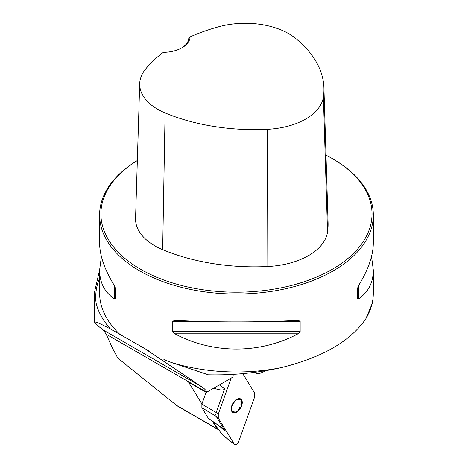 <?xml version="1.0" encoding="UTF-8"?>
<svg xmlns="http://www.w3.org/2000/svg" width="468" height="468" viewBox="0 0 468 468"><rect width="100%" height="100%" fill="white"/><g stroke="black" fill="none" stroke-linecap="round" stroke-linejoin="round"><path stroke-width="0.7" d="M106.23 334.228L206.692 392.231L207.02 392.038A47.794 27.594 120 0 0 202.229 387.141L150.052 352.152C146.771 349.982 146.39 349.578 148.912 350.93L110.507 329.01C100.053 323.476 94.776 321.235 94.682 322.282C94.717 323.113 97.607 325.705 103.364 330.063L106.23 334.228L112.08 347.367L117.807 358.131L176.377 405.27L216.982 428.717L212.203 420.872M206.692 392.231L206.294 392.459L188.692 382.297L201.913 403.989M207.02 392.038L232.742 377.19L233.386 374.312M147.139 350.017L148.912 350.93M110.507 329.01C103.229 320.995 98.444 312.419 96.139 303.276A140.728 81.251 180 0 1 99.596 278.173M99.596 269.972L94.676 291.412L96.139 303.276M371.522 256.505L373.324 270.124L373.324 292.968A136.867 79.016 180 0 1 365.877 318.679L372.908 301.813L373.324 284.889M365.877 318.679C350.567 341.201 322.265 357.534 280.987 367.69A136.867 79.016 180 0 1 171.107 362.396L163.888 359.576M137.335 160.512A136.867 79.016 0 0 0 99.596 214.999A136.867 79.016 0 0 0 139.68 270.873A136.867 79.016 0 0 0 288.838 288.001A136.867 79.016 0 0 0 373.324 214.999A136.867 79.016 0 0 0 333.239 159.126L332.315 158.594A135.562 78.267 0 0 0 325.991 155.165M99.596 214.999L99.596 242.88C99.684 255.434 104.563 269.586 114.233 285.34L115.321 288.095L115.321 298.461L114.233 298.777C104.563 292.143 99.684 282.59 99.596 270.124L101.392 256.505M373.324 270.124C373.23 282.59 368.351 292.143 358.687 298.777L357.599 298.461L357.599 288.095L358.687 285.34C368.351 269.586 373.23 255.434 373.324 242.88L373.324 214.999M298.04 320.352L300.152 321.259L300.152 331.625L298.04 333.789C259.974 354.118 212.94 354.118 174.874 333.789L172.768 331.625L172.768 321.259L174.874 320.352C212.94 322.405 259.974 322.405 298.04 320.352L298.373 320.34M174.546 320.34L174.874 320.352M171.107 362.396L208.371 374.81C233.035 375.354 257.242 372.978 280.987 367.69M190.09 36.896A152.597 88.101 180 0 1 219.404 26.559A61.355 35.422 180 0 1 294.998 37.92A152.597 88.101 180 0 1 323.926 87.984A152.597 88.101 180 0 1 323.4 97.028A61.355 35.422 180 0 1 267.474 129.314A152.597 88.101 180 0 1 165.087 112.917A61.355 35.422 180 0 1 139.704 83.591A61.355 35.422 180 0 1 145.419 69.276A152.597 88.101 180 0 1 163.32 52.352A27.372 15.801 0 0 0 182.081 47.724A27.372 15.801 0 0 0 190.09 36.896L188.744 38.546A26.068 15.052 180 0 1 181.607 47.993M139.704 83.591L135.556 218.357A65.502 37.814 0 0 0 162.659 249.666A156.745 90.494 0 0 0 267.831 266.514A65.502 37.814 0 0 0 327.53 232.04A156.745 90.494 0 0 0 328.074 222.75L323.926 87.984M137.335 160.547A135.562 78.267 0 0 0 140.605 269.275A135.562 78.267 0 0 0 332.315 269.275A135.562 78.267 0 0 0 332.315 158.594M254.674 372.376A217.246 125.43 -60 0 1 255.622 372.938A13.034 7.523 120 0 0 255.686 372.978A13.034 7.523 120 0 0 260.998 372.938A130.35 75.254 120 0 0 265.882 370.709M178.191 406.505L176.377 405.27M218.304 429.302A3.475 2.007 -60 0 1 217.427 429.156A3.475 2.007 -60 0 1 216.982 428.717M240.856 404.334L241.886 402.737A7.283 4.206 -60 0 1 239.306 409.377A7.283 4.206 -60 0 1 234.158 412.349A7.283 4.206 -60 0 1 231.584 408.687A7.283 4.206 -60 0 1 234.158 402.047A7.283 4.206 -60 0 1 239.306 399.075A7.283 4.206 -60 0 1 241.886 402.737L240.856 401.591L241.429 401.602M236.732 412.097A7.821 4.516 120 0 0 241.523 399.754A7.821 4.516 120 0 0 231.947 405.282A7.821 4.516 120 0 0 236.732 412.097M239.663 407.406L239.306 409.377L237.802 410.179M235.223 411.343L234.158 412.349L233.667 412.197M234.158 412.349L233.163 411.161M231.97 406.721L231.795 409.675M233.163 403.644L235.246 401M237.609 399.713L239.751 399.198M239.306 399.075L239.663 399.894M212.226 420.89L222.335 434.784L234.298 444.261A3.451 1.989 120 0 0 234.591 444.6A3.451 1.989 120 0 0 238.621 441.763L254.639 396.993L254.639 393.12L242.769 373.651L254.639 393.12L254.639 396.993L238.621 441.763L236.457 444.53L234.298 444.261L218.281 417.982L218.281 414.11L231.163 378.103L218.281 414.11L218.281 417.982L234.298 444.261M201.872 407.722L216.193 416.391L224.71 430.367L221.475 427.436L208.295 418.269L201.872 407.722L201.872 404.124L206.084 392.336M201.872 404.124L216.193 412.519L224.71 388.697C223.973 390.575 220.299 390.406 213.695 388.188M218.281 414.11L216.193 412.513L215.783 414.689L216.193 416.385M222.628 435.018L222.335 434.784M103.364 330.063L202.229 387.141M150.725 351.977A210.296 121.411 120 0 0 150.052 352.152M119.422 333.93A136.867 79.016 180 0 1 99.596 292.968L99.596 270.124M323.4 97.028L327.53 232.04M165.087 112.917L162.659 249.666M267.474 129.314L267.831 266.514M114.233 298.777L114.233 285.34M358.687 285.34L358.687 298.777M298.04 333.789L174.874 333.789M300.152 331.625L172.768 331.625M300.152 321.259L276.723 321.259M196.197 321.259L172.768 321.259M219.439 384.871L224.71 388.697M224.71 430.367L213.905 422.031M218.281 417.982L216.193 416.391M94.682 322.282L94.682 292.061M178.068 406.435L217.427 429.156M222.429 434.895L234.591 444.6"/></g></svg>
